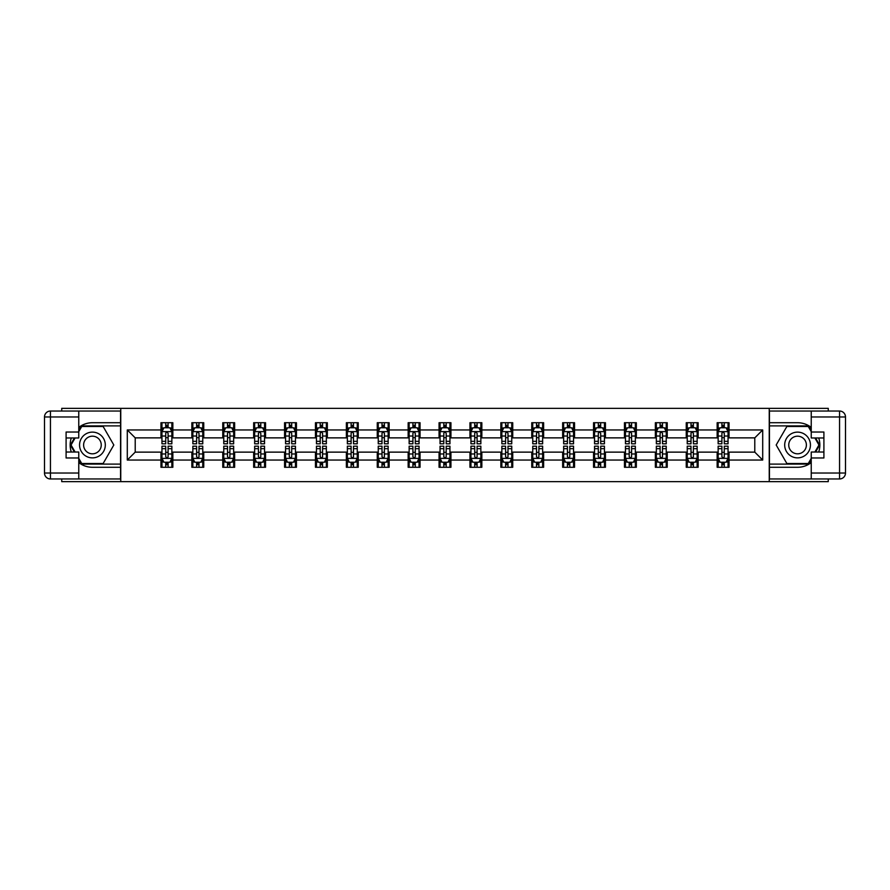 <?xml version="1.0" encoding="UTF-8"?>
<svg xmlns="http://www.w3.org/2000/svg" width="890" height="890" viewBox="0 0 890 890"><rect width="100%" height="100%" fill="white"/><g stroke="black" fill="none" stroke-linecap="round" stroke-linejoin="round"><path stroke-width="1.33" d="M61.733 478.965L61.733 481.646L828.267 481.646L828.267 478.965M828.267 411.035L828.267 408.354L769.238 408.354L769.238 481.646M769.238 408.354L61.733 408.354L61.733 411.035M120.762 481.646L120.762 408.354M729.032 429.948L729.032 422.717L717.151 422.717L717.151 429.948L698.138 429.948L698.138 422.717L686.246 422.717L686.246 429.948L667.233 429.948L667.233 422.717L655.352 422.717L655.352 429.948L636.339 429.948L636.339 422.717L624.457 422.717L624.457 429.948L605.434 429.948L605.434 422.717L593.552 422.717L593.552 429.948L574.54 429.948L574.54 422.717L562.658 422.717L562.658 429.948L543.634 429.948L543.634 422.717L531.753 422.717L531.753 429.948L512.74 429.948L512.74 422.717L500.859 422.717L500.859 429.948L481.846 429.948L481.846 422.717L469.953 422.717L469.953 429.948L450.941 429.948L450.941 422.717L439.059 422.717L439.059 429.948L420.047 429.948L420.047 422.717L408.154 422.717L408.154 429.948L389.141 429.948L389.141 422.717L377.26 422.717L377.26 429.948L358.247 429.948L358.247 422.717L346.366 422.717L346.366 429.948L327.342 429.948L327.342 422.717L315.461 422.717L315.461 429.948L296.448 429.948L296.448 422.717L284.566 422.717L284.566 429.948L265.543 429.948L265.543 422.717L253.661 422.717L253.661 429.948L234.648 429.948L234.648 422.717L222.767 422.717L222.767 429.948L203.754 429.948L203.754 422.717L191.862 422.717L191.862 429.948L172.849 429.948L172.849 422.717L160.968 422.717L160.968 429.948L127.292 429.948L127.292 460.052L135.213 452.131L160.968 452.131L160.968 467.283L172.849 467.283L172.849 452.131L191.862 452.131L191.862 467.283L203.754 467.283L203.754 452.131L222.767 452.131L222.767 467.283L234.648 467.283L234.648 452.131L253.661 452.131L253.661 467.283L265.543 467.283L265.543 452.131L284.566 452.131L284.566 467.283L296.448 467.283L296.448 452.131L315.461 452.131L315.461 467.283L327.342 467.283L327.342 452.131L346.366 452.131L346.366 467.283L358.247 467.283L358.247 452.131L377.26 452.131L377.26 467.283L389.141 467.283L389.141 452.131L408.154 452.131L408.154 467.283L420.047 467.283L420.047 452.131L439.059 452.131L439.059 467.283L450.941 467.283L450.941 452.131L469.953 452.131L469.953 467.283L481.846 467.283L481.846 452.131L500.859 452.131L500.859 467.283L512.74 467.283L512.74 452.131L531.753 452.131L531.753 467.283L543.634 467.283L543.634 452.131L562.658 452.131L562.658 467.283L574.54 467.283L574.54 452.131L593.552 452.131L593.552 467.283L605.434 467.283L605.434 452.131L624.457 452.131L624.457 467.283L636.339 467.283L636.339 452.131L655.352 452.131L655.352 467.283L667.233 467.283L667.233 452.131L686.246 452.131L686.246 467.283L698.138 467.283L698.138 452.131L717.151 452.131L717.151 467.283L729.032 467.283L729.032 452.131L754.787 452.131L754.787 437.869L729.032 437.869L729.032 429.948L762.708 429.948L762.708 460.052L729.032 460.052M717.151 460.052L698.138 460.052M686.246 460.052L667.233 460.052M655.352 460.052L636.339 460.052M624.457 460.052L605.434 460.052M593.552 460.052L574.54 460.052M562.658 460.052L543.634 460.052M531.753 460.052L512.74 460.052M500.859 460.052L481.846 460.052M469.953 460.052L450.941 460.052M439.059 460.052L420.047 460.052M408.154 460.052L389.141 460.052M377.26 460.052L358.247 460.052M346.366 460.052L327.342 460.052M315.461 460.052L296.448 460.052M284.566 460.052L265.543 460.052M253.661 460.052L234.648 460.052M222.767 460.052L203.754 460.052M191.862 460.052L172.849 460.052M160.968 460.052L127.292 460.052M717.151 429.948L717.151 437.869L698.138 437.869L698.138 429.948M686.246 429.948L686.246 437.869L667.233 437.869L667.233 429.948M655.352 429.948L655.352 437.869L636.339 437.869L636.339 429.948M624.457 429.948L624.457 437.869L605.434 437.869L605.434 429.948M593.552 429.948L593.552 437.869L574.54 437.869L574.54 429.948M562.658 429.948L562.658 437.869L543.634 437.869L543.634 429.948M531.753 429.948L531.753 437.869L512.74 437.869L512.74 429.948M500.859 429.948L500.859 437.869L481.846 437.869L481.846 429.948M469.953 429.948L469.953 437.869L450.941 437.869L450.941 429.948M439.059 429.948L439.059 437.869L420.047 437.869L420.047 429.948M408.154 429.948L408.154 437.869L389.141 437.869L389.141 429.948M377.26 429.948L377.26 437.869L358.247 437.869L358.247 429.948M346.366 429.948L346.366 437.869L327.342 437.869L327.342 429.948M315.461 429.948L315.461 437.869L296.448 437.869L296.448 429.948M284.566 429.948L284.566 437.869L265.543 437.869L265.543 429.948M253.661 429.948L253.661 437.869L234.648 437.869L234.648 429.948M222.767 429.948L222.767 437.869L203.754 437.869L203.754 429.948M191.862 429.948L191.862 437.869L172.849 437.869L172.849 429.948M160.968 429.948L160.968 437.869L135.213 437.869L127.292 429.948M135.213 437.869L135.213 452.131M762.708 460.052L754.787 452.131M754.787 437.869L762.708 429.948M160.968 427.667L161.958 427.667M165.718 427.667L168.099 427.667M171.859 427.667L172.849 427.667M160.968 437.669L161.958 437.669M165.718 437.669L168.099 437.669M171.859 437.669L172.849 437.669M160.968 452.331L161.958 452.331M165.718 452.331L168.099 452.331M171.859 452.331L172.849 452.331M160.968 462.333L161.958 462.333M165.718 462.333L168.099 462.333M171.859 462.333L172.849 462.333M191.862 452.331L192.852 452.331M196.623 452.331L198.993 452.331M202.764 452.331L203.754 452.331M191.862 462.333L192.852 462.333M196.623 462.333L198.993 462.333M202.764 462.333L203.754 462.333M191.862 427.667L192.852 427.667M196.623 427.667L198.993 427.667M202.764 427.667L203.754 427.667M191.862 437.669L192.852 437.669M196.623 437.669L198.993 437.669M202.764 437.669L203.754 437.669M222.767 452.331L223.757 452.331M227.517 452.331L229.898 452.331M233.658 452.331L234.648 452.331M222.767 462.333L223.757 462.333M227.517 462.333L229.898 462.333M233.658 462.333L234.648 462.333M222.767 427.667L223.757 427.667M227.517 427.667L229.898 427.667M233.658 427.667L234.648 427.667M222.767 437.669L223.757 437.669M227.517 437.669L229.898 437.669M233.658 437.669L234.648 437.669M253.661 452.331L254.651 452.331M258.411 452.331L260.792 452.331M264.553 452.331L265.543 452.331M253.661 462.333L254.651 462.333M258.411 462.333L260.792 462.333M264.553 462.333L265.543 462.333M253.661 427.667L254.651 427.667M258.411 427.667L260.792 427.667M264.553 427.667L265.543 427.667M253.661 437.669L254.651 437.669M258.411 437.669L260.792 437.669M264.553 437.669L265.543 437.669M284.566 452.331L285.557 452.331M289.317 452.331L291.697 452.331M295.458 452.331L296.448 452.331M284.566 462.333L285.557 462.333M289.317 462.333L291.697 462.333M295.458 462.333L296.448 462.333M284.566 427.667L285.557 427.667M289.317 427.667L291.697 427.667M295.458 427.667L296.448 427.667M284.566 437.669L285.557 437.669M289.317 437.669L291.697 437.669M295.458 437.669L296.448 437.669M315.461 452.331L316.451 452.331M320.211 452.331L322.592 452.331M326.352 452.331L327.342 452.331M315.461 462.333L316.451 462.333M320.211 462.333L322.592 462.333M326.352 462.333L327.342 462.333M315.461 427.667L316.451 427.667M320.211 427.667L322.592 427.667M326.352 427.667L327.342 427.667M315.461 437.669L316.451 437.669M320.211 437.669L322.592 437.669M326.352 437.669L327.342 437.669M346.366 452.331L347.356 452.331M351.116 452.331L353.486 452.331M357.257 452.331L358.247 452.331M346.366 462.333L347.356 462.333M351.116 462.333L353.486 462.333M357.257 462.333L358.247 462.333M346.366 427.667L347.356 427.667M351.116 427.667L353.486 427.667M357.257 427.667L358.247 427.667M346.366 437.669L347.356 437.669M351.116 437.669L353.486 437.669M357.257 437.669L358.247 437.669M377.26 452.331L378.25 452.331M382.01 452.331L384.391 452.331M388.151 452.331L389.141 452.331M377.26 462.333L378.25 462.333M382.01 462.333L384.391 462.333M388.151 462.333L389.141 462.333M377.26 427.667L378.25 427.667M382.01 427.667L384.391 427.667M388.151 427.667L389.141 427.667M377.26 437.669L378.25 437.669M382.01 437.669L384.391 437.669M388.151 437.669L389.141 437.669M408.154 452.331L409.144 452.331M412.916 452.331L415.285 452.331M419.057 452.331L420.047 452.331M408.154 462.333L409.144 462.333M412.916 462.333L415.285 462.333M419.057 462.333L420.047 462.333M408.154 427.667L409.144 427.667M412.916 427.667L415.285 427.667M419.057 427.667L420.047 427.667M408.154 437.669L409.144 437.669M412.916 437.669L415.285 437.669M419.057 437.669L420.047 437.669M439.059 452.331L440.049 452.331M443.81 452.331L446.19 452.331M449.951 452.331L450.941 452.331M439.059 462.333L440.049 462.333M443.81 462.333L446.19 462.333M449.951 462.333L450.941 462.333M439.059 427.667L440.049 427.667M443.81 427.667L446.19 427.667M449.951 427.667L450.941 427.667M439.059 437.669L440.049 437.669M443.81 437.669L446.19 437.669M449.951 437.669L450.941 437.669M469.953 452.331L470.944 452.331M474.715 452.331L477.084 452.331M480.856 452.331L481.846 452.331M469.953 462.333L470.944 462.333M474.715 462.333L477.084 462.333M480.856 462.333L481.846 462.333M469.953 427.667L470.944 427.667M474.715 427.667L477.084 427.667M480.856 427.667L481.846 427.667M469.953 437.669L470.944 437.669M474.715 437.669L477.084 437.669M480.856 437.669L481.846 437.669M500.859 452.331L501.849 452.331M505.609 452.331L507.99 452.331M511.75 452.331L512.74 452.331M500.859 462.333L501.849 462.333M505.609 462.333L507.99 462.333M511.75 462.333L512.74 462.333M500.859 427.667L501.849 427.667M505.609 427.667L507.99 427.667M511.75 427.667L512.74 427.667M500.859 437.669L501.849 437.669M505.609 437.669L507.99 437.669M511.75 437.669L512.74 437.669M531.753 452.331L532.743 452.331M536.514 452.331L538.884 452.331M542.644 452.331L543.634 452.331M531.753 462.333L532.743 462.333M536.514 462.333L538.884 462.333M542.644 462.333L543.634 462.333M531.753 427.667L532.743 427.667M536.514 427.667L538.884 427.667M542.644 427.667L543.634 427.667M531.753 437.669L532.743 437.669M536.514 437.669L538.884 437.669M542.644 437.669L543.634 437.669M562.658 452.331L563.648 452.331M567.408 452.331L569.789 452.331M573.549 452.331L574.54 452.331M562.658 462.333L563.648 462.333M567.408 462.333L569.789 462.333M573.549 462.333L574.54 462.333M562.658 427.667L563.648 427.667M567.408 427.667L569.789 427.667M573.549 427.667L574.54 427.667M562.658 437.669L563.648 437.669M567.408 437.669L569.789 437.669M573.549 437.669L574.54 437.669M593.552 452.331L594.542 452.331M598.303 452.331L600.683 452.331M604.444 452.331L605.434 452.331M593.552 462.333L594.542 462.333M598.303 462.333L600.683 462.333M604.444 462.333L605.434 462.333M593.552 427.667L594.542 427.667M598.303 427.667L600.683 427.667M604.444 427.667L605.434 427.667M593.552 437.669L594.542 437.669M598.303 437.669L600.683 437.669M604.444 437.669L605.434 437.669M624.457 452.331L625.448 452.331M629.208 452.331L631.589 452.331M635.349 452.331L636.339 452.331M624.457 462.333L625.448 462.333M629.208 462.333L631.589 462.333M635.349 462.333L636.339 462.333M624.457 427.667L625.448 427.667M629.208 427.667L631.589 427.667M635.349 427.667L636.339 427.667M624.457 437.669L625.448 437.669M629.208 437.669L631.589 437.669M635.349 437.669L636.339 437.669M655.352 452.331L656.342 452.331M660.102 452.331L662.483 452.331M666.243 452.331L667.233 452.331M655.352 462.333L656.342 462.333M660.102 462.333L662.483 462.333M666.243 462.333L667.233 462.333M655.352 427.667L656.342 427.667M660.102 427.667L662.483 427.667M666.243 427.667L667.233 427.667M655.352 437.669L656.342 437.669M660.102 437.669L662.483 437.669M666.243 437.669L667.233 437.669M686.246 452.331L687.236 452.331M691.007 452.331L693.377 452.331M697.148 452.331L698.138 452.331M686.246 462.333L687.236 462.333M691.007 462.333L693.377 462.333M697.148 462.333L698.138 462.333M686.246 427.667L687.236 427.667M691.007 427.667L693.377 427.667M697.148 427.667L698.138 427.667M686.246 437.669L687.236 437.669M691.007 437.669L693.377 437.669M697.148 437.669L698.138 437.669M717.151 452.331L718.141 452.331M721.901 452.331L724.282 452.331M728.042 452.331L729.032 452.331M717.151 462.333L718.141 462.333M721.901 462.333L724.282 462.333M728.042 462.333L729.032 462.333M717.151 427.667L718.141 427.667M721.901 427.667L724.282 427.667M728.042 427.667L729.032 427.667M717.151 437.669L718.141 437.669M721.901 437.669L724.282 437.669M728.042 437.669L729.032 437.669M168.099 425.286L165.718 425.286M171.859 441.329L168.099 441.329L168.099 443.81L171.859 443.81L171.859 431.728L169.879 427.767L163.938 427.767L161.958 431.728L161.958 443.81L165.718 443.81L165.718 441.329L161.958 441.329M161.958 431.728L161.958 422.717M171.859 431.728L171.859 422.717M165.718 427.767L165.718 422.717M168.099 422.717L168.099 427.767M168.099 441.329L168.099 433.219L166.786 432.028L165.729 433.052L165.718 441.329M165.718 464.714L168.099 464.714M161.958 448.671L165.718 448.671L165.718 446.19L161.958 446.19L161.958 458.272L163.938 462.233L169.879 462.233L171.859 458.272L171.859 446.19L168.099 446.19L168.099 448.671L171.859 448.671M171.859 458.272L171.859 467.283M161.958 458.272L161.958 467.283M168.099 462.233L168.099 467.283M165.718 467.283L165.718 462.233M165.718 448.671L165.718 456.781L167.031 457.972L168.088 456.948L168.099 448.671M98.868 433.853A12.872 12.872 0 0 0 81.279 438.559A12.872 12.872 0 0 0 85.996 456.147A12.872 12.872 0 0 0 103.585 451.441A12.872 12.872 0 0 0 98.868 433.853M96.843 437.368A8.811 8.811 0 0 0 84.795 440.595A8.811 8.811 0 0 0 88.021 452.632A8.811 8.811 0 0 0 100.069 449.406A8.811 8.811 0 0 0 96.843 437.368M78.765 431.628L81.735 426.477L103.129 426.477L113.82 445L103.129 463.523L81.735 463.523L78.765 458.372M75.105 452.031L71.044 445L75.105 437.969M804.004 433.853A12.872 12.872 0 0 0 786.415 438.559A12.872 12.872 0 0 0 791.132 456.147A12.872 12.872 0 0 0 808.721 451.441A12.872 12.872 0 0 0 804.004 433.853M801.979 437.368A8.811 8.811 0 0 0 789.931 440.595A8.811 8.811 0 0 0 793.157 452.632A8.811 8.811 0 0 0 805.205 449.406A8.811 8.811 0 0 0 801.979 437.368M811.235 458.372L808.265 463.523L786.871 463.523L776.18 445L786.871 426.477L808.265 426.477L811.235 431.628M814.895 437.969L818.956 445L814.895 452.031M78.765 462.6A22.283 22.283 0 0 0 92.438 467.283L120.562 467.283L120.562 478.965L50.441 478.965A5.941 5.941 0 0 1 44.5 473.024L44.5 416.976A5.941 5.941 0 0 1 50.441 411.035L78.765 411.035L78.765 437.969L66.094 437.969M78.765 411.035L120.562 411.035L120.562 422.717L92.438 422.717A22.283 22.283 0 0 0 78.765 427.4M71.289 437.969A22.283 22.283 0 0 0 71.289 452.031M120.562 467.283L120.562 422.717M66.094 452.031L78.765 452.031L78.765 478.965M78.765 432.028L66.094 432.028L66.094 457.972L78.765 457.972M120.562 425.887L81.402 425.887L78.765 430.449M78.765 459.551L81.402 464.113L120.562 464.113M74.426 437.969L70.366 445L74.426 452.031M811.235 427.4A22.283 22.283 0 0 0 797.562 422.717L769.438 422.717L769.438 411.035L839.559 411.035A5.941 5.941 0 0 1 845.5 416.976L845.5 473.024A5.941 5.941 0 0 1 839.559 478.965L811.235 478.965L811.235 452.031L823.906 452.031M811.235 478.965L769.438 478.965L769.438 467.283L797.562 467.283A22.283 22.283 0 0 0 811.235 462.6M818.711 452.031A22.283 22.283 0 0 0 818.711 437.969M769.438 422.717L769.438 467.283M823.906 437.969L811.235 437.969L811.235 411.035M811.235 457.972L823.906 457.972L823.906 432.028L811.235 432.028M769.438 464.113L808.598 464.113L811.235 459.551M811.235 430.449L808.598 425.887L769.438 425.887M815.574 452.031L819.634 445L815.574 437.969M198.993 425.286L196.623 425.286M202.764 441.329L198.993 441.329L198.993 443.81L202.764 443.81L202.764 431.728L200.773 427.767L194.832 427.767L192.852 431.728L192.852 443.81L196.623 443.81L196.623 441.329L192.852 441.329M192.852 431.728L192.852 422.717M202.764 431.728L202.764 422.717M196.623 427.767L196.623 422.717M198.993 422.717L198.993 427.767M198.993 441.329L198.993 433.219L197.68 432.028L196.634 433.052L196.623 441.329M229.898 425.286L227.517 425.286M233.658 441.329L229.898 441.329L229.898 443.81L233.658 443.81L233.658 431.728L231.678 427.767L225.737 427.767L223.757 431.728L223.757 443.81L227.517 443.81L227.517 441.329L223.757 441.329M223.757 431.728L223.757 422.717M233.658 431.728L233.658 422.717M227.517 427.767L227.517 422.717M229.898 422.717L229.898 427.767M229.898 441.329L229.898 433.219L228.585 432.028L227.529 433.052L227.517 441.329M196.623 464.714L198.993 464.714M192.852 448.671L196.623 448.671L196.623 446.19L192.852 446.19L192.852 458.272L194.832 462.233L200.773 462.233L202.764 458.272L202.764 446.19L198.993 446.19L198.993 448.671L202.764 448.671M202.764 458.272L202.764 467.283M192.852 458.272L192.852 467.283M198.993 462.233L198.993 467.283M196.623 467.283L196.623 462.233M196.623 448.671L196.623 456.781L197.936 457.972L198.982 456.948L198.993 448.671M227.517 464.714L229.898 464.714M223.757 448.671L227.517 448.671L227.517 446.19L223.757 446.19L223.757 458.272L225.737 462.233L231.678 462.233L233.658 458.272L233.658 446.19L229.898 446.19L229.898 448.671L233.658 448.671M233.658 458.272L233.658 467.283M223.757 458.272L223.757 467.283M229.898 462.233L229.898 467.283M227.517 467.283L227.517 462.233M227.517 448.671L227.517 456.781L228.83 457.972L229.887 456.948L229.898 448.671M260.792 425.286L258.411 425.286M264.553 441.329L260.792 441.329L260.792 443.81L264.553 443.81L264.553 431.728L262.572 427.767L256.632 427.767L254.651 431.728L254.651 443.81L258.411 443.81L258.411 441.329L254.651 441.329M254.651 431.728L254.651 422.717M264.553 431.728L264.553 422.717M258.411 427.767L258.411 422.717M260.792 422.717L260.792 427.767M260.792 441.329L260.792 433.219L259.48 432.028L258.411 433.219L258.411 441.329M291.697 425.286L289.317 425.286M295.458 441.329L291.697 441.329L291.697 443.81L295.458 443.81L295.458 431.728L293.478 427.767L287.537 427.767L285.557 431.728L285.557 443.81L289.317 443.81L289.317 441.329L285.557 441.329M285.557 431.728L285.557 422.717M295.458 431.728L295.458 422.717M289.317 427.767L289.317 422.717M291.697 422.717L291.697 427.767M291.697 441.329L291.697 433.219L290.385 432.028L289.328 433.052L289.317 441.329M322.592 425.286L320.211 425.286M326.352 441.329L322.592 441.329L322.592 443.81L326.352 443.81L326.352 431.728L324.372 427.767L318.431 427.767L316.451 431.728L316.451 443.81L320.211 443.81L320.211 441.329L316.451 441.329M316.451 431.728L316.451 422.717M326.352 431.728L326.352 422.717M320.211 427.767L320.211 422.717M322.592 422.717L322.592 427.767M322.592 441.329L322.592 433.219L321.279 432.028L320.222 433.052L320.211 441.329M258.411 464.714L260.792 464.714M254.651 448.671L258.411 448.671L258.411 446.19L254.651 446.19L254.651 458.272L256.632 462.233L262.572 462.233L264.553 458.272L264.553 446.19L260.792 446.19L260.792 448.671L264.553 448.671M264.553 458.272L264.553 467.283M254.651 458.272L254.651 467.283M260.792 462.233L260.792 467.283M258.411 467.283L258.411 462.233M258.411 448.671L258.411 456.781L259.735 457.972L260.781 456.948L260.792 448.671M289.317 464.714L291.697 464.714M285.557 448.671L289.317 448.671L289.317 446.19L285.557 446.19L285.557 458.272L287.537 462.233L293.478 462.233L295.458 458.272L295.458 446.19L291.697 446.19L291.697 448.671L295.458 448.671M295.458 458.272L295.458 467.283M285.557 458.272L285.557 467.283M291.697 462.233L291.697 467.283M289.317 467.283L289.317 462.233M289.317 448.671L289.317 456.781L290.63 457.972L291.686 456.948L291.697 448.671M320.211 464.714L322.592 464.714M316.451 448.671L320.211 448.671L320.211 446.19L316.451 446.19L316.451 458.272L318.431 462.233L324.372 462.233L326.352 458.272L326.352 446.19L322.592 446.19L322.592 448.671L326.352 448.671M326.352 458.272L326.352 467.283M316.451 458.272L316.451 467.283M322.592 462.233L322.592 467.283M320.211 467.283L320.211 462.233M320.211 448.671L320.211 456.781L321.524 457.972L322.58 456.948L322.592 448.671M353.486 425.286L351.116 425.286M357.257 441.329L353.486 441.329L353.486 443.81L357.257 443.81L357.257 431.728L355.277 427.767L349.336 427.767L347.356 431.728L347.356 443.81L351.116 443.81L351.116 441.329L347.356 441.329M347.356 431.728L347.356 422.717M357.257 431.728L357.257 422.717M351.116 427.767L351.116 422.717M353.486 422.717L353.486 427.767M353.486 441.329L353.486 433.219L352.173 432.028L351.127 433.052L351.116 441.329M351.116 464.714L353.486 464.714M347.356 448.671L351.116 448.671L351.116 446.19L347.356 446.19L347.356 458.272L349.336 462.233L355.277 462.233L357.257 458.272L357.257 446.19L353.486 446.19L353.486 448.671L357.257 448.671M357.257 458.272L357.257 467.283M347.356 458.272L347.356 467.283M353.486 462.233L353.486 467.283M351.116 467.283L351.116 462.233M351.116 448.671L351.116 456.781L352.429 457.972L353.475 456.948L353.486 448.671M384.391 425.286L382.01 425.286M388.151 441.329L384.391 441.329L384.391 443.81L388.151 443.81L388.151 431.728L386.171 427.767L380.23 427.767L378.25 431.728L378.25 443.81L382.01 443.81L382.01 441.329L378.25 441.329M378.25 431.728L378.25 422.717M388.151 431.728L388.151 422.717M382.01 427.767L382.01 422.717M384.391 422.717L384.391 427.767M384.391 441.329L384.391 433.219L383.078 432.028L382.021 433.052L382.01 441.329M382.01 464.714L384.391 464.714M378.25 448.671L382.01 448.671L382.01 446.19L378.25 446.19L378.25 458.272L380.23 462.233L386.171 462.233L388.151 458.272L388.151 446.19L384.391 446.19L384.391 448.671L388.151 448.671M388.151 458.272L388.151 467.283M378.25 458.272L378.25 467.283M384.391 462.233L384.391 467.283M382.01 467.283L382.01 462.233M382.01 448.671L382.01 456.781L383.323 457.972L384.38 456.948L384.391 448.671M415.285 425.286L412.916 425.286M419.057 441.329L415.285 441.329L415.285 443.81L419.057 443.81L419.057 431.728L417.076 427.767L411.124 427.767L409.144 431.728L409.144 443.81L412.916 443.81L412.916 441.329L409.144 441.329M409.144 431.728L409.144 422.717M419.057 431.728L419.057 422.717M412.916 427.767L412.916 422.717M415.285 422.717L415.285 427.767M415.285 441.329L415.285 433.219L413.972 432.028L412.927 433.052L412.916 441.329M412.916 464.714L415.285 464.714M409.144 448.671L412.916 448.671L412.916 446.19L409.144 446.19L409.144 458.272L411.124 462.233L417.076 462.233L419.057 458.272L419.057 446.19L415.285 446.19L415.285 448.671L419.057 448.671M419.057 458.272L419.057 467.283M409.144 458.272L409.144 467.283M415.285 462.233L415.285 467.283M412.916 467.283L412.916 462.233M412.916 448.671L412.916 456.781L414.228 457.972L415.274 456.948L415.285 448.671M446.19 425.286L443.81 425.286M449.951 441.329L446.19 441.329L446.19 443.81L449.951 443.81L449.951 431.728L447.97 427.767L442.03 427.767L440.049 431.728L440.049 443.81L443.81 443.81L443.81 441.329L440.049 441.329M440.049 431.728L440.049 422.717M449.951 431.728L449.951 422.717M443.81 427.767L443.81 422.717M446.19 422.717L446.19 427.767M446.19 441.329L446.19 433.219L444.878 432.028L443.821 433.052L443.81 441.329M443.81 464.714L446.19 464.714M440.049 448.671L443.81 448.671L443.81 446.19L440.049 446.19L440.049 458.272L442.03 462.233L447.97 462.233L449.951 458.272L449.951 446.19L446.19 446.19L446.19 448.671L449.951 448.671M449.951 458.272L449.951 467.283M440.049 458.272L440.049 467.283M446.19 462.233L446.19 467.283M443.81 467.283L443.81 462.233M443.81 448.671L443.81 456.781L445.122 457.972L446.179 456.948L446.19 448.671M477.084 425.286L474.715 425.286M480.856 441.329L477.084 441.329L477.084 443.81L480.856 443.81L480.856 431.728L478.876 427.767L472.924 427.767L470.944 431.728L470.944 443.81L474.715 443.81L474.715 441.329L470.944 441.329M470.944 431.728L470.944 422.717M480.856 431.728L480.856 422.717M474.715 427.767L474.715 422.717M477.084 422.717L477.084 427.767M477.084 441.329L477.084 433.219L475.772 432.028L474.726 433.052L474.715 441.329M474.715 464.714L477.084 464.714M470.944 448.671L474.715 448.671L474.715 446.19L470.944 446.19L470.944 458.272L472.924 462.233L478.876 462.233L480.856 458.272L480.856 446.19L477.084 446.19L477.084 448.671L480.856 448.671M480.856 458.272L480.856 467.283M470.944 458.272L470.944 467.283M477.084 462.233L477.084 467.283M474.715 467.283L474.715 462.233M474.715 448.671L474.715 456.781L476.028 457.972L477.073 456.948L477.084 448.671M507.99 425.286L505.609 425.286M511.75 441.329L507.99 441.329L507.99 443.81L511.75 443.81L511.75 431.728L509.77 427.767L503.829 427.767L501.849 431.728L501.849 443.81L505.609 443.81L505.609 441.329L501.849 441.329M501.849 431.728L501.849 422.717M511.75 431.728L511.75 422.717M505.609 427.767L505.609 422.717M507.99 422.717L507.99 427.767M507.99 441.329L507.99 433.219L506.677 432.028L505.62 433.052L505.609 441.329M505.609 464.714L507.99 464.714M501.849 448.671L505.609 448.671L505.609 446.19L501.849 446.19L501.849 458.272L503.829 462.233L509.77 462.233L511.75 458.272L511.75 446.19L507.99 446.19L507.99 448.671L511.75 448.671M511.75 458.272L511.75 467.283M501.849 458.272L501.849 467.283M507.99 462.233L507.99 467.283M505.609 467.283L505.609 462.233M505.609 448.671L505.609 456.781L506.922 457.972L507.979 456.948L507.99 448.671M538.884 425.286L536.514 425.286M542.644 441.329L538.884 441.329L538.884 443.81L542.644 443.81L542.644 431.728L540.664 427.767L534.723 427.767L532.743 431.728L532.743 443.81L536.514 443.81L536.514 441.329L532.743 441.329M532.743 431.728L532.743 422.717M542.644 431.728L542.644 422.717M536.514 427.767L536.514 422.717M538.884 422.717L538.884 427.767M538.884 441.329L538.884 433.219L537.571 432.028L536.525 433.052L536.514 441.329M536.514 464.714L538.884 464.714M532.743 448.671L536.514 448.671L536.514 446.19L532.743 446.19L532.743 458.272L534.723 462.233L540.664 462.233L542.644 458.272L542.644 446.19L538.884 446.19L538.884 448.671L542.644 448.671M542.644 458.272L542.644 467.283M532.743 458.272L532.743 467.283M538.884 462.233L538.884 467.283M536.514 467.283L536.514 462.233M536.514 448.671L536.514 456.781L537.827 457.972L538.873 456.948L538.884 448.671M569.789 425.286L567.408 425.286M573.549 441.329L569.789 441.329L569.789 443.81L573.549 443.81L573.549 431.728L571.569 427.767L565.628 427.767L563.648 431.728L563.648 443.81L567.408 443.81L567.408 441.329L563.648 441.329M563.648 431.728L563.648 422.717M573.549 431.728L573.549 422.717M567.408 427.767L567.408 422.717M569.789 422.717L569.789 427.767M569.789 441.329L569.789 433.219L568.476 432.028L567.42 433.052L567.408 441.329M567.408 464.714L569.789 464.714M563.648 448.671L567.408 448.671L567.408 446.19L563.648 446.19L563.648 458.272L565.628 462.233L571.569 462.233L573.549 458.272L573.549 446.19L569.789 446.19L569.789 448.671L573.549 448.671M573.549 458.272L573.549 467.283M563.648 458.272L563.648 467.283M569.789 462.233L569.789 467.283M567.408 467.283L567.408 462.233M567.408 448.671L567.408 456.781L568.721 457.972L569.778 456.948L569.789 448.671M600.683 425.286L598.303 425.286M604.444 441.329L600.683 441.329L600.683 443.81L604.444 443.81L604.444 431.728L602.463 427.767L596.523 427.767L594.542 431.728L594.542 443.81L598.303 443.81L598.303 441.329L594.542 441.329M594.542 431.728L594.542 422.717M604.444 431.728L604.444 422.717M598.303 427.767L598.303 422.717M600.683 422.717L600.683 427.767M600.683 441.329L600.683 433.219L599.37 432.028L598.314 433.052L598.303 441.329M598.303 464.714L600.683 464.714M594.542 448.671L598.303 448.671L598.303 446.19L594.542 446.19L594.542 458.272L596.523 462.233L602.463 462.233L604.444 458.272L604.444 446.19L600.683 446.19L600.683 448.671L604.444 448.671M604.444 458.272L604.444 467.283M594.542 458.272L594.542 467.283M600.683 462.233L600.683 467.283M598.303 467.283L598.303 462.233M598.303 448.671L598.303 456.781L599.615 457.972L600.672 456.948L600.683 448.671M631.589 425.286L629.208 425.286M635.349 441.329L631.589 441.329L631.589 443.81L635.349 443.81L635.349 431.728L633.369 427.767L627.428 427.767L625.448 431.728L625.448 443.81L629.208 443.81L629.208 441.329L625.448 441.329M625.448 431.728L625.448 422.717M635.349 431.728L635.349 422.717M629.208 427.767L629.208 422.717M631.589 422.717L631.589 427.767M631.589 441.329L631.589 433.219L630.265 432.028L629.219 433.052L629.208 441.329M629.208 464.714L631.589 464.714M625.448 448.671L629.208 448.671L629.208 446.19L625.448 446.19L625.448 458.272L627.428 462.233L633.369 462.233L635.349 458.272L635.349 446.19L631.589 446.19L631.589 448.671L635.349 448.671M635.349 458.272L635.349 467.283M625.448 458.272L625.448 467.283M631.589 462.233L631.589 467.283M629.208 467.283L629.208 462.233M629.208 448.671L629.208 456.781L630.52 457.972L631.589 456.781L631.589 448.671M662.483 425.286L660.102 425.286M666.243 441.329L662.483 441.329L662.483 443.81L666.243 443.81L666.243 431.728L664.263 427.767L658.322 427.767L656.342 431.728L656.342 443.81L660.102 443.81L660.102 441.329L656.342 441.329M656.342 431.728L656.342 422.717M666.243 431.728L666.243 422.717M660.102 427.767L660.102 422.717M662.483 422.717L662.483 427.767M662.483 441.329L662.483 433.219L661.17 432.028L660.113 433.052L660.102 441.329M660.102 464.714L662.483 464.714M656.342 448.671L660.102 448.671L660.102 446.19L656.342 446.19L656.342 458.272L658.322 462.233L664.263 462.233L666.243 458.272L666.243 446.19L662.483 446.19L662.483 448.671L666.243 448.671M666.243 458.272L666.243 467.283M656.342 458.272L656.342 467.283M662.483 462.233L662.483 467.283M660.102 467.283L660.102 462.233M660.102 448.671L660.102 456.781L661.415 457.972L662.471 456.948L662.483 448.671M693.377 425.286L691.007 425.286M697.148 441.329L693.377 441.329L693.377 443.81L697.148 443.81L697.148 431.728L695.168 427.767L689.227 427.767L687.236 431.728L687.236 443.81L691.007 443.81L691.007 441.329L687.236 441.329M687.236 431.728L687.236 422.717M697.148 431.728L697.148 422.717M691.007 427.767L691.007 422.717M693.377 422.717L693.377 427.767M693.377 441.329L693.377 433.219L692.064 432.028L691.018 433.052L691.007 441.329M691.007 464.714L693.377 464.714M687.236 448.671L691.007 448.671L691.007 446.19L687.236 446.19L687.236 458.272L689.227 462.233L695.168 462.233L697.148 458.272L697.148 446.19L693.377 446.19L693.377 448.671L697.148 448.671M697.148 458.272L697.148 467.283M687.236 458.272L687.236 467.283M693.377 462.233L693.377 467.283M691.007 467.283L691.007 462.233M691.007 448.671L691.007 456.781L692.32 457.972L693.366 456.948L693.377 448.671M724.282 425.286L721.901 425.286M728.042 441.329L724.282 441.329L724.282 443.81L728.042 443.81L728.042 431.728L726.062 427.767L720.121 427.767L718.141 431.728L718.141 443.81L721.901 443.81L721.901 441.329L718.141 441.329M718.141 431.728L718.141 422.717M728.042 431.728L728.042 422.717M721.901 427.767L721.901 422.717M724.282 422.717L724.282 427.767M724.282 441.329L724.282 433.219L722.969 432.028L721.912 433.052L721.901 441.329M721.901 464.714L724.282 464.714M718.141 448.671L721.901 448.671L721.901 446.19L718.141 446.19L718.141 458.272L720.121 462.233L726.062 462.233L728.042 458.272L728.042 446.19L724.282 446.19L724.282 448.671L728.042 448.671M728.042 458.272L728.042 467.283M718.141 458.272L718.141 467.283M724.282 462.233L724.282 467.283M721.901 467.283L721.901 462.233M721.901 448.671L721.901 456.781L723.214 457.972L724.271 456.948L724.282 448.671M171.815 431.628L162.002 431.628M161.958 428.001L163.816 428.001M170.001 428.001L171.859 428.001M165.718 436.022L161.958 436.022M171.859 436.022L168.099 436.022M168.099 426.555L165.718 426.555M162.002 458.372L171.815 458.372M171.859 461.999L170.001 461.999M163.816 461.999L161.958 461.999M168.099 453.978L171.859 453.978M161.958 453.978L165.718 453.978M165.718 463.445L168.099 463.445M78.765 416.976L50.441 416.976L50.441 473.024L78.765 473.024M44.5 416.976L50.441 416.976L50.441 411.035M50.441 478.965L50.441 473.024L44.5 473.024M811.235 473.024L839.559 473.024L839.559 416.976L811.235 416.976M845.5 473.024L839.559 473.024L839.559 478.965M839.559 411.035L839.559 416.976L845.5 416.976M202.709 431.628L192.908 431.628M192.852 428.001L194.721 428.001M200.895 428.001L202.764 428.001M196.623 436.022L192.852 436.022M202.764 436.022L198.993 436.022M198.993 426.555L196.623 426.555M233.614 431.628L223.802 431.628M223.757 428.001L225.615 428.001M231.801 428.001L233.658 428.001M227.517 436.022L223.757 436.022M233.658 436.022L229.898 436.022M229.898 426.555L227.517 426.555M192.908 458.372L202.709 458.372M202.764 461.999L200.895 461.999M194.721 461.999L192.852 461.999M198.993 453.978L202.764 453.978M192.852 453.978L196.623 453.978M196.623 463.445L198.993 463.445M223.802 458.372L233.614 458.372M233.658 461.999L231.801 461.999M225.615 461.999L223.757 461.999M229.898 453.978L233.658 453.978M223.757 453.978L227.517 453.978M227.517 463.445L229.898 463.445M264.508 431.628L254.707 431.628M254.651 428.001L256.52 428.001M262.695 428.001L264.553 428.001M258.411 436.022L254.651 436.022M264.553 436.022L260.792 436.022M260.792 426.555L258.411 426.555M295.402 431.628L285.601 431.628M285.557 428.001L287.414 428.001M293.6 428.001L295.458 428.001M289.317 436.022L285.557 436.022M295.458 436.022L291.697 436.022M291.697 426.555L289.317 426.555M326.307 431.628L316.506 431.628M316.451 428.001L318.309 428.001M324.494 428.001L326.352 428.001M320.211 436.022L316.451 436.022M326.352 436.022L322.592 436.022M322.592 426.555L320.211 426.555M254.707 458.372L264.508 458.372M264.553 461.999L262.695 461.999M256.52 461.999L254.651 461.999M260.792 453.978L264.553 453.978M254.651 453.978L258.411 453.978M258.411 463.445L260.792 463.445M285.601 458.372L295.402 458.372M295.458 461.999L293.6 461.999M287.414 461.999L285.557 461.999M291.697 453.978L295.458 453.978M285.557 453.978L289.317 453.978M289.317 463.445L291.697 463.445M316.506 458.372L326.307 458.372M326.352 461.999L324.494 461.999M318.309 461.999L316.451 461.999M322.592 453.978L326.352 453.978M316.451 453.978L320.211 453.978M320.211 463.445L322.592 463.445M357.202 431.628L347.4 431.628M347.356 428.001L349.214 428.001M355.388 428.001L357.257 428.001M351.116 436.022L347.356 436.022M357.257 436.022L353.486 436.022M353.486 426.555L351.116 426.555M347.4 458.372L357.202 458.372M357.257 461.999L355.388 461.999M349.214 461.999L347.356 461.999M353.486 453.978L357.257 453.978M347.356 453.978L351.116 453.978M351.116 463.445L353.486 463.445M388.107 431.628L378.295 431.628M378.25 428.001L380.108 428.001M386.293 428.001L388.151 428.001M382.01 436.022L378.25 436.022M388.151 436.022L384.391 436.022M384.391 426.555L382.01 426.555M378.295 458.372L388.107 458.372M388.151 461.999L386.293 461.999M380.108 461.999L378.25 461.999M384.391 453.978L388.151 453.978M378.25 453.978L382.01 453.978M382.01 463.445L384.391 463.445M419.001 431.628L409.2 431.628M409.144 428.001L411.013 428.001M417.188 428.001L419.057 428.001M412.916 436.022L409.144 436.022M419.057 436.022L415.285 436.022M415.285 426.555L412.916 426.555M409.2 458.372L419.001 458.372M419.057 461.999L417.188 461.999M411.013 461.999L409.144 461.999M415.285 453.978L419.057 453.978M409.144 453.978L412.916 453.978M412.916 463.445L415.285 463.445M449.906 431.628L440.094 431.628M440.049 428.001L441.907 428.001M448.093 428.001L449.951 428.001M443.81 436.022L440.049 436.022M449.951 436.022L446.19 436.022M446.19 426.555L443.81 426.555M440.094 458.372L449.906 458.372M449.951 461.999L448.093 461.999M441.907 461.999L440.049 461.999M446.19 453.978L449.951 453.978M440.049 453.978L443.81 453.978M443.81 463.445L446.19 463.445M480.8 431.628L470.999 431.628M470.944 428.001L472.812 428.001M478.987 428.001L480.856 428.001M474.715 436.022L470.944 436.022M480.856 436.022L477.084 436.022M477.084 426.555L474.715 426.555M470.999 458.372L480.8 458.372M480.856 461.999L478.987 461.999M472.812 461.999L470.944 461.999M477.084 453.978L480.856 453.978M470.944 453.978L474.715 453.978M474.715 463.445L477.084 463.445M511.705 431.628L501.893 431.628M501.849 428.001L503.707 428.001M509.892 428.001L511.75 428.001M505.609 436.022L501.849 436.022M511.75 436.022L507.99 436.022M507.99 426.555L505.609 426.555M501.893 458.372L511.705 458.372M511.75 461.999L509.892 461.999M503.707 461.999L501.849 461.999M507.99 453.978L511.75 453.978M501.849 453.978L505.609 453.978M505.609 463.445L507.99 463.445M542.6 431.628L532.798 431.628M532.743 428.001L534.612 428.001M540.786 428.001L542.644 428.001M536.514 436.022L532.743 436.022M542.644 436.022L538.884 436.022M538.884 426.555L536.514 426.555M532.798 458.372L542.6 458.372M542.644 461.999L540.786 461.999M534.612 461.999L532.743 461.999M538.884 453.978L542.644 453.978M532.743 453.978L536.514 453.978M536.514 463.445L538.884 463.445M573.494 431.628L563.693 431.628M563.648 428.001L565.506 428.001M571.692 428.001L573.549 428.001M567.408 436.022L563.648 436.022M573.549 436.022L569.789 436.022M569.789 426.555L567.408 426.555M563.693 458.372L573.494 458.372M573.549 461.999L571.692 461.999M565.506 461.999L563.648 461.999M569.789 453.978L573.549 453.978M563.648 453.978L567.408 453.978M567.408 463.445L569.789 463.445M604.399 431.628L594.598 431.628M594.542 428.001L596.4 428.001M602.586 428.001L604.444 428.001M598.303 436.022L594.542 436.022M604.444 436.022L600.683 436.022M600.683 426.555L598.303 426.555M594.598 458.372L604.399 458.372M604.444 461.999L602.586 461.999M596.4 461.999L594.542 461.999M600.683 453.978L604.444 453.978M594.542 453.978L598.303 453.978M598.303 463.445L600.683 463.445M635.293 431.628L625.492 431.628M625.448 428.001L627.305 428.001M633.48 428.001L635.349 428.001M629.208 436.022L625.448 436.022M635.349 436.022L631.589 436.022M631.589 426.555L629.208 426.555M625.492 458.372L635.293 458.372M635.349 461.999L633.48 461.999M627.305 461.999L625.448 461.999M631.589 453.978L635.349 453.978M625.448 453.978L629.208 453.978M629.208 463.445L631.589 463.445M666.198 431.628L656.386 431.628M656.342 428.001L658.2 428.001M664.385 428.001L666.243 428.001M660.102 436.022L656.342 436.022M666.243 436.022L662.483 436.022M662.483 426.555L660.102 426.555M656.386 458.372L666.198 458.372M666.243 461.999L664.385 461.999M658.2 461.999L656.342 461.999M662.483 453.978L666.243 453.978M656.342 453.978L660.102 453.978M660.102 463.445L662.483 463.445M697.093 431.628L687.291 431.628M687.236 428.001L689.105 428.001M695.279 428.001L697.148 428.001M691.007 436.022L687.236 436.022M697.148 436.022L693.377 436.022M693.377 426.555L691.007 426.555M687.291 458.372L697.093 458.372M697.148 461.999L695.279 461.999M689.105 461.999L687.236 461.999M693.377 453.978L697.148 453.978M687.236 453.978L691.007 453.978M691.007 463.445L693.377 463.445M727.998 431.628L718.185 431.628M718.141 428.001L719.999 428.001M726.184 428.001L728.042 428.001M721.901 436.022L718.141 436.022M728.042 436.022L724.282 436.022M724.282 426.555L721.901 426.555M718.185 458.372L727.998 458.372M728.042 461.999L726.184 461.999M719.999 461.999L718.141 461.999M724.282 453.978L728.042 453.978M718.141 453.978L721.901 453.978M721.901 463.445L724.282 463.445"/></g></svg>

